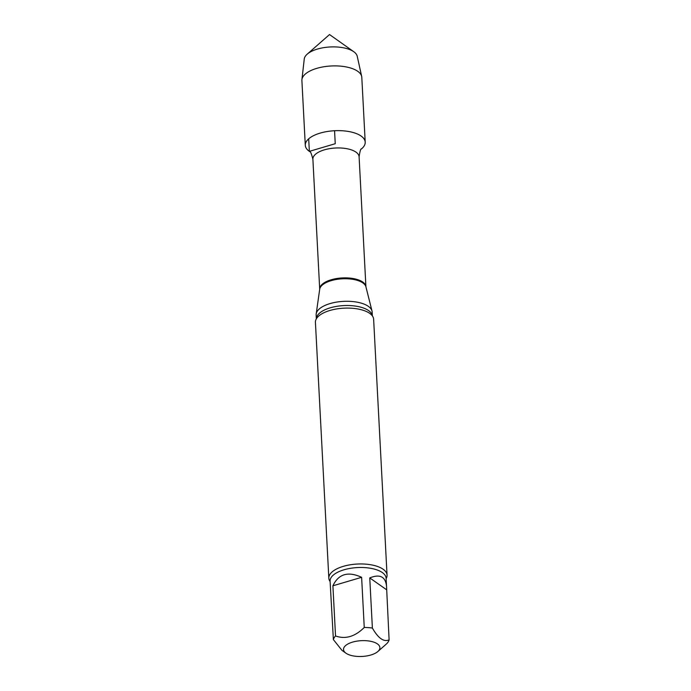 <?xml version="1.0" encoding="UTF-8"?>
<svg xmlns="http://www.w3.org/2000/svg" width="691" height="691" viewBox="0 0 691 691"><rect width="100%" height="100%" fill="white"/><g stroke="black" fill="none" stroke-linecap="round" stroke-linejoin="round"><path stroke-width="1.04" d="M361.626 577.313L332.907 585.804L335.532 635.962C345.431 639.477 355.01 636.644 364.252 627.471L361.626 577.313C348.083 571.094 338.512 573.927 332.907 585.804M386.476 589.673L369.754 577.909L372.38 628.059C378.262 638.32 383.833 642.241 389.102 639.831L386.537 586.313C385.518 576.622 379.929 573.824 369.754 577.909M345.958 653.194A18.216 7.903 -3 0 1 345.008 646.128A18.216 7.903 -3 0 1 360.633 640.712A18.216 7.903 -3 0 1 377.433 643.917A18.216 7.903 -3 0 1 377.847 651.527A18.216 7.903 -3 0 1 362.119 656.45A18.216 7.903 -3 0 1 345.958 653.194L341.976 650.369L333.382 639.59L330.082 581.183A28.055 12.162 -3 0 1 357.463 567.57A28.055 12.162 -3 0 1 386.114 578.255L386.537 586.313M389.102 639.831A28.055 12.162 -3 0 1 386.951 643.459L384.654 645.541M319.708 289.166A23.131 10.028 -3 0 1 342.287 277.937A23.131 10.028 -3 0 1 365.91 286.748L365.919 286.8A23.226 10.071 -3 0 0 342.33 278.81A23.226 10.071 -3 0 0 319.7 289.227L312.893 159.241C311.468 153.73 310.406 151.182 309.706 151.605L309.741 151.631A29.998 13.008 -3 0 1 309.352 151.364A29.998 13.008 -3 0 1 320.175 133.104A29.998 13.008 -3 0 1 356.219 133.518A29.998 13.008 -3 0 1 361.453 148.919A29.998 13.008 -3 0 0 365.202 142.147L361.808 77.401A29.998 13.008 -3 0 0 361.687 76.468A29.998 13.008 -3 0 0 316.78 68.357A29.998 13.008 -3 0 0 301.924 79.603A29.998 13.008 -3 0 0 301.898 80.536L305.292 145.283A29.998 13.008 -3 0 1 320.175 133.104A29.998 13.008 -3 0 1 365.202 142.147M316.34 318.836L316.132 314.984A28.055 12.162 -3 0 1 316.184 313.947A28.055 12.162 -3 0 1 343.513 301.362A28.055 12.162 -3 0 1 372.008 311.019A28.055 12.162 -3 0 1 372.164 312.047L372.363 315.899M330.108 581.554A29.143 12.637 -3 0 1 328.83 578.186L315.424 322.317A29.143 12.637 -3 0 1 316.988 317.869A29.143 12.637 -3 0 1 329.883 310.484A29.143 12.637 -3 0 1 371.611 315.001A29.143 12.637 -3 0 1 373.632 319.268L387.046 575.137A29.143 12.637 -3 0 1 386.131 578.617M328.83 578.186A29.143 12.637 -3 0 1 343.297 566.352A29.143 12.637 -3 0 1 387.046 575.137M333.382 639.59A28.055 12.162 -3 0 1 335.532 635.962M364.252 627.471A28.055 12.162 -3 0 1 372.38 628.059M309.836 151.692L309.741 151.631A29.998 13.008 -3 0 1 305.292 145.283M301.924 79.603L304.247 59.037A26.595 11.531 -3 0 1 307.21 54.157A26.595 11.531 -3 0 1 317.419 49.07A26.595 11.531 -3 0 1 353.775 51.721A26.595 11.531 -3 0 1 357.23 56.265L361.687 76.468M308.696 138.813L309.352 151.364L335.247 143.711L334.565 130.72M312.893 159.241A23.131 10.028 -3 0 1 335.472 148.012A23.131 10.028 -3 0 1 359.104 156.814C359.942 151.182 360.737 148.548 361.479 148.893L361.358 148.997M316.348 318.819A28.055 12.162 -3 0 1 343.729 305.586A28.055 12.162 -3 0 1 372.345 315.882M365.91 286.748L359.104 156.814M319.7 289.227L316.184 313.947M365.919 286.8L372.008 311.019M377.847 651.527L384.999 645.247M353.775 51.721L329.529 34.55L307.21 54.157"/></g></svg>
